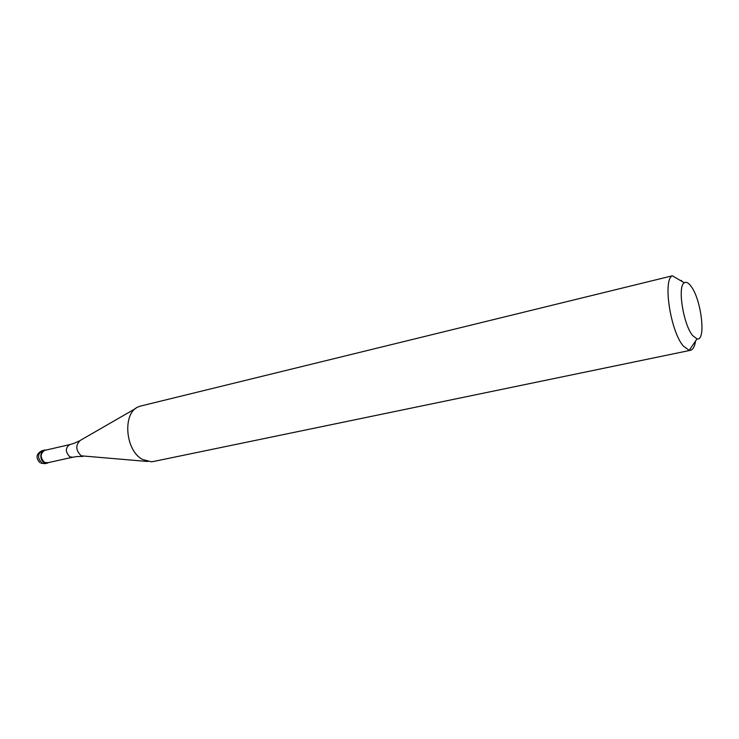 <?xml version="1.0" encoding="UTF-8"?>
<svg xmlns="http://www.w3.org/2000/svg" width="739" height="739" viewBox="0 0 739 739"><rect width="100%" height="100%" fill="white"/><g stroke="black" fill="none" stroke-linecap="round" stroke-linejoin="round"><path stroke-width="1.11" d="M44.395 462.697C39.647 457.82 39.62 453.644 44.322 450.19L45.744 450.134C40.118 448.961 38.899 460.148 44.395 462.697L48.552 462.577L47.25 463.141L44.395 462.697M44.562 450.411C40.054 453.728 40.072 457.727 44.636 462.42L47.37 462.836L72.551 457.256L69.826 456.822C65.263 452.028 65.217 447.954 69.688 444.61L44.562 450.411M140.807 406.007L138.812 406.672C122.277 412.14 124.9 450.596 142.636 459.492L151.264 461.773L153.361 461.515L690.42 350.314L689.191 350.351L683.316 346.037C670.55 331.534 662.606 279.878 672.333 275.804L140.807 406.007M681.312 280.377L682.097 281.485M695.556 341.021C694.688 346.573 692.979 349.676 690.42 350.314M692.665 335.561C683.261 324.523 677.247 286.03 684.314 282.778C686.189 281.596 688.397 282.723 690.947 286.141C701.366 299.249 706.364 341.492 697.006 338.896L692.665 335.561M44.322 450.19L42.077 450.707C37.366 454.162 37.393 458.328 42.141 463.196L44.996 463.639L47.25 463.141M135.847 408.371L80.255 440.416C75.35 445.155 75.674 450.291 81.235 455.824L147.865 461.505M40.894 463.224L44.996 463.639M42.077 450.707C36.313 453.644 35.518 457.58 39.675 462.531M69.688 444.61L73.669 443.465M76.634 456.591L72.551 457.256M82.888 456.425L76.948 456.554M73.965 443.354L79.378 440.915M684.314 282.778L672.333 275.804M697.006 338.896L689.191 350.351"/></g></svg>
